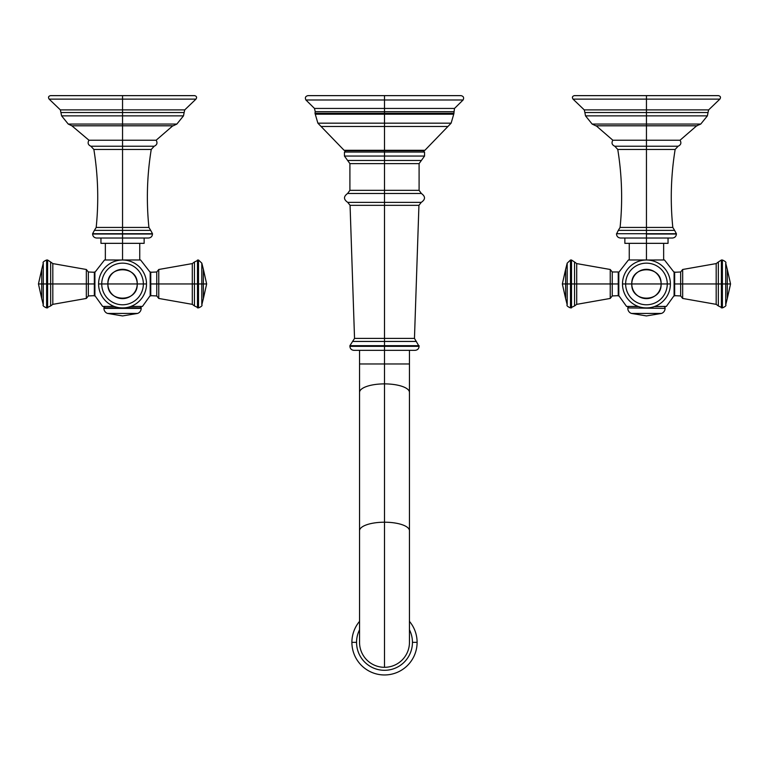 <?xml version="1.0" encoding="UTF-8"?>
<svg xmlns="http://www.w3.org/2000/svg" width="769" height="769" viewBox="0 0 769 769"><rect width="100%" height="100%" fill="white"/><g stroke="black" fill="none" stroke-linecap="round" stroke-linejoin="round"><path stroke-width="1.15" d="M384.5 205.333L384.5 338.398L414.462 338.398L384.5 338.398L384.5 205.333L350.068 205.333L418.932 205.333L384.5 205.333L384.5 202.353L347.732 202.353L384.5 202.353L384.5 193.48L384.5 205.333M354.538 338.398L384.5 338.398L384.5 341.446L416.394 341.446L384.5 341.446L384.5 345.675L419.095 345.675L384.5 345.675L384.5 346.338L384.5 338.398L354.538 338.398L352.606 341.446L384.5 341.446L352.606 341.446L349.905 345.675L384.5 345.675L349.905 345.675L349.905 346.338L384.5 346.338L349.905 346.338C350.135 348.77 351.471 350.097 353.894 350.337L384.5 350.337L384.5 346.338L419.095 346.338L384.5 346.338L384.5 363.977L359.546 363.977L409.454 363.977L384.5 363.977L384.5 383.885L384.5 350.337L415.106 350.337C417.529 350.097 418.865 348.77 419.095 346.338L414.462 338.398L418.932 205.333L421.268 202.353L384.5 202.353L421.268 202.353C425.526 199.44 425.565 196.489 421.374 193.48L419.095 190.328L384.5 190.328L384.5 163.624L419.095 163.624L419.095 190.328L349.905 190.328L349.905 163.624L384.5 163.624L384.5 193.48L421.374 193.48L384.5 193.48L384.5 190.328L349.905 190.328L347.626 193.48L384.5 193.48L347.626 193.48C343.435 196.489 343.474 199.44 347.732 202.353L350.068 205.333L354.538 338.398M384.5 152.06L424.555 152.06L384.5 152.06L384.5 156.049L384.5 150.724L384.5 152.06L344.445 152.06L384.5 152.06M423.219 150.724L424.555 152.06L424.555 156.049L421.374 160.471L384.5 160.471L384.5 163.624L419.095 163.624L421.374 160.471L384.5 160.471L384.5 156.049L424.555 156.049L344.445 156.049L384.5 156.049L384.5 160.471L347.626 160.471L344.445 156.049L344.445 152.06L345.781 150.724M349.905 163.624L384.5 163.624L384.5 160.471L347.626 160.471L349.905 163.624M409.454 350.337L409.454 392.421A24.954 8.536 180 0 0 384.5 383.885A24.954 8.536 180 0 0 359.546 392.421A24.954 8.536 0 0 1 384.5 383.885A24.954 8.536 0 0 1 409.454 392.421L409.454 530.745A24.954 8.536 180 0 0 384.5 522.209L384.5 383.885L384.5 522.209A24.954 8.536 180 0 0 359.546 530.745A24.954 8.536 0 0 1 384.5 522.209A24.954 8.536 0 0 1 409.454 530.745L409.454 642.355A24.954 24.954 0 0 1 384.5 667.309L384.5 522.209L384.5 667.309A24.954 24.954 0 0 1 359.546 642.355L359.546 350.337M356.556 642.355A27.944 27.944 0 0 1 359.546 629.773A27.944 27.944 0 0 0 384.5 670.299A27.944 27.944 0 0 0 412.444 642.355A27.944 27.944 0 0 1 384.5 670.299A27.944 27.944 0 0 1 356.556 642.355L351.894 642.355A32.606 32.606 0 0 0 384.5 674.961A32.606 32.606 0 0 0 409.454 621.371A32.606 32.606 0 0 1 384.5 674.961A32.606 32.606 0 0 1 351.894 642.355L356.556 642.355M409.454 629.773A27.944 27.944 0 0 1 412.444 642.355L417.106 642.355L412.444 642.355A27.944 27.944 0 0 0 409.454 629.773M359.546 621.371A32.606 32.606 0 0 0 351.894 642.355A32.606 32.606 0 0 1 359.546 621.371M384.5 108.439L314.492 108.439L305.918 99.989L384.5 99.989L384.5 108.439L384.5 99.989L463.082 99.989L305.918 99.989C304.793 97.682 305.476 96.231 307.965 95.635L384.5 95.635L384.5 99.989L384.5 95.635L461.035 95.635C463.524 96.231 464.207 97.682 463.082 99.989L454.508 108.439L314.492 108.439L315.223 111.678L384.5 111.678L384.5 113.283L454.008 113.283L315.261 114.206L384.5 114.206L384.5 123.175L384.5 113.283L314.992 113.283L384.5 113.283L384.5 111.678L453.777 111.678L384.5 111.678L384.5 108.439L384.5 111.678L315.223 111.678L314.992 113.283L317.885 123.175L451.115 123.175L453.739 114.206L384.5 114.206L453.739 114.206L454.508 108.439L384.5 108.439M384.5 150.291L344.099 150.291L384.5 150.291L384.5 126.491L384.5 150.291L424.901 150.291L384.5 150.291M321.307 126.491L447.693 126.491L384.5 126.491L384.5 123.175L451.115 123.175L424.901 150.291L423.652 150.724L345.348 150.724L344.099 150.291L317.885 123.175L384.5 123.175L384.5 126.491L321.307 126.491M697.127 125.799L595.773 125.799L592.149 124.069L585.507 115.859L584.873 112.524L708.028 112.524L708.643 109.89L719.851 99.134C720.995 97.375 720.563 96.202 718.534 95.635L646.45 95.635L646.45 99.134L573.049 99.134C571.905 97.375 572.338 96.202 574.366 95.635L646.45 95.635L646.45 99.134L719.851 99.134L573.049 99.134L584.257 109.89L646.45 109.89L646.45 99.134L646.45 109.89L708.643 109.89L584.257 109.89L584.873 112.524L646.45 112.524L646.45 115.859L585.507 115.859L646.45 115.859L646.45 124.069L592.149 124.069L646.45 124.069L646.45 140.218L612.845 140.218L646.45 140.218L646.45 112.524L708.028 112.524L707.393 115.859L646.45 115.859L707.393 115.859L700.751 124.069L646.45 124.069L700.751 124.069L696.714 125.78L680.046 140.218L646.45 140.218L646.45 146.225L614.796 146.225L646.45 146.225L646.45 140.218L680.046 140.218C681.594 142.928 680.94 144.928 678.104 146.225L646.45 146.225L646.45 149.455L617.757 149.455L646.45 149.455L646.45 227.441L646.45 146.225L678.104 146.225L675.144 149.455L646.45 149.455L675.144 149.455C670.933 175.351 670.155 201.343 672.817 227.441L646.45 227.441L672.817 227.441L674.596 230.373L646.45 230.373L646.45 234.026L676.393 233.709L616.507 233.709L646.45 233.709L646.45 227.441L620.083 227.441L646.45 227.441L646.45 230.373L674.596 230.373L676.393 233.709L646.45 234.026L646.45 243.34L624.861 243.34L624.861 238.025M646.45 112.524L646.45 109.89L646.45 112.524M638.626 306.6L626.562 306.437L638.164 306.437L626.562 306.437L618.805 295.632L612.249 295.94L610.23 298.449L610.23 269.486L610.23 298.449L576.702 304.351L576.702 283.963L612.249 283.963L612.249 271.986L618.238 271.986L618.805 272.303L618.238 295.94L618.238 271.986L618.238 283.963L612.249 283.963L612.249 295.94L612.249 283.963L618.805 283.963L618.805 295.632L618.805 272.303L628.417 259.98L646.45 259.98L629.253 259.98L629.253 243.34L646.45 243.34L646.45 238.025L620.496 238.025C618.074 237.784 616.748 236.458 616.507 234.026L618.305 230.373L646.45 230.373L618.305 230.373L620.083 227.441C622.746 201.343 621.967 175.351 617.757 149.455L614.796 146.225C611.961 144.928 611.307 142.928 612.845 140.218L596.196 125.799M668.04 238.025L668.04 243.34L646.45 243.34L646.45 260.009L664.483 259.98L674.096 272.303L674.096 295.632L674.096 283.963L680.652 283.963L680.652 295.94L680.652 283.963L674.663 283.963L674.663 271.986L674.663 295.94L674.096 272.303L680.652 271.986L680.652 283.963L716.189 283.963L716.189 304.351L716.189 283.963L682.67 283.963L682.67 269.486L682.67 298.449L682.67 283.963L680.652 283.963L680.652 271.986L682.67 269.486L716.189 263.584L716.189 283.963L718.352 283.963L716.189 283.963L716.189 263.584L718.352 261.998L718.352 283.963L722.389 283.963L722.389 307.917L722.389 283.963L721.399 283.963L721.399 260.009L721.399 307.917L721.399 283.963L718.352 283.963L718.352 261.998L721.399 260.009L722.389 260.009L722.389 283.963L722.389 260.009C725.378 261.335 726.484 262.383 725.715 263.152L725.715 304.774L727.272 298.622L727.272 283.963C727.272 302.871 727.272 302.871 727.272 283.963L730.55 283.963L727.272 283.963C727.272 265.065 727.272 265.065 727.272 283.963L725.715 283.963L727.272 283.963L727.272 269.313L730.55 283.963L727.272 298.622M672.394 238.025L646.45 238.025L646.45 234.026L676.393 234.026C676.153 236.458 674.826 237.784 672.394 238.025M654.265 306.6L666.339 306.437L654.736 306.437L666.339 306.437L674.096 295.632L680.652 295.94L682.67 298.449L716.189 304.351L718.352 305.927L718.352 283.963L718.352 305.927L722.389 307.917C725.369 306.61 726.474 305.562 725.715 304.774L725.715 283.963L722.389 283.963L725.715 283.963L725.715 263.152L727.272 269.313M646.45 259.98L646.45 243.34M622.496 283.963A23.954 23.954 0 0 0 646.45 307.917A23.954 23.954 0 0 0 670.405 283.963A23.954 23.954 0 0 0 646.45 260.009A23.954 23.954 0 0 0 622.496 283.963A23.954 23.954 0 0 1 646.45 260.009A23.954 23.954 0 0 1 670.405 283.963L661.1 283.963C662.013 302.871 630.888 302.871 631.791 283.963L661.1 283.963L631.791 283.963C630.888 265.065 662.013 265.065 661.1 283.963A14.649 14.649 0 0 1 646.45 298.622A14.649 14.649 0 0 1 631.791 283.963L625.639 283.963A20.811 20.811 0 0 0 646.45 304.774A20.811 20.811 0 0 0 667.261 283.963A20.811 20.811 0 0 0 646.45 263.152A20.811 20.811 0 0 0 625.639 283.963L631.791 283.963A14.649 14.649 0 0 1 646.45 269.313A14.649 14.649 0 0 1 661.1 283.963L667.261 283.963A20.811 20.811 0 0 0 646.45 263.152A20.811 20.811 0 0 0 625.639 283.963L622.496 283.963L625.639 283.963A20.811 20.811 0 0 0 646.45 304.774A20.811 20.811 0 0 0 667.261 283.963L670.405 283.963A23.954 23.954 0 0 1 646.45 307.917A23.954 23.954 0 0 1 622.496 283.963M565.628 298.622L567.186 304.774C566.436 305.581 567.541 306.629 570.511 307.917L574.549 305.927L574.549 283.963L576.702 283.963L576.702 263.584L574.549 261.998L574.549 283.963L571.502 283.963L574.549 283.963L574.549 305.927L576.702 304.351L576.702 263.584L610.23 269.486L612.249 271.986L612.249 283.963L574.549 283.963L574.549 261.998L571.502 260.009L571.502 283.963L571.502 260.009L570.511 260.009L567.186 263.152L567.186 304.774L567.186 283.963L570.511 283.963L570.511 307.917L570.511 283.963L571.502 283.963L571.502 307.917L571.502 283.963L570.511 283.963L570.511 260.009L570.511 283.963L565.628 283.963C565.628 302.871 565.628 302.871 565.628 283.963L562.35 283.963L565.628 283.963C565.628 265.065 565.628 265.065 565.628 283.963L565.628 298.622L562.35 283.963L565.628 269.313L565.628 283.963L567.186 283.963L567.186 263.152L565.628 269.313M627.821 307.936L665.079 308.388L627.821 307.936A1.327 1.327 0 0 1 629.148 306.6A1.327 1.327 0 0 0 627.821 307.936M663.753 306.6A1.327 1.327 0 0 1 665.079 307.936A1.327 1.327 0 0 0 663.753 306.6M631.426 313.425L661.475 313.425L646.45 315.924L631.426 313.425A5.325 5.325 90 0 1 627.821 308.388A5.325 5.325 -90 0 0 631.426 313.425L661.475 313.425A5.325 5.325 -90 0 0 665.079 308.388A5.325 5.325 90 0 1 661.475 313.425L646.45 315.924M71.873 125.799L68.249 124.069L61.607 115.859L60.357 109.89L122.55 109.89L122.55 112.524L60.972 112.524L184.127 112.524L184.743 109.89L195.951 99.134C197.095 97.375 196.662 96.202 194.634 95.635L50.466 95.635C48.437 96.202 48.005 97.375 49.149 99.134L122.55 99.134L122.55 95.635L122.55 99.134L195.951 99.134L122.55 99.134L122.55 109.89L184.743 109.89L122.55 109.89L122.55 99.134L49.149 99.134L60.357 109.89L122.55 109.89L122.55 112.524L184.127 112.524L183.493 115.859L122.55 115.859L122.55 112.524L122.55 115.859L183.493 115.859L176.851 124.069L122.55 124.069L122.55 115.859L61.607 115.859L122.55 115.859L122.55 124.069L176.851 124.069L173.227 125.799L122.55 125.799L122.55 124.069L68.249 124.069L122.55 124.069L122.55 140.218L122.55 125.799L71.873 125.799L88.954 140.218L122.55 140.218L88.954 140.218C87.406 142.928 88.06 144.928 90.896 146.225L122.55 146.225L122.55 140.218L156.155 140.218L122.55 140.218L122.55 227.441L148.917 227.441L122.55 227.441L122.55 149.455L93.856 149.455L151.243 149.455L122.55 149.455L122.55 146.225L90.896 146.225L93.856 149.455C98.067 175.351 98.845 201.343 96.183 227.441L122.55 227.441L122.55 230.373L150.695 230.373L152.493 233.709L122.55 233.709L152.493 234.026L92.607 234.026L152.493 234.026C152.252 236.458 150.926 237.784 148.504 238.025L122.55 238.025L122.55 243.34L122.55 234.026L122.55 238.025L96.606 238.025C94.174 237.784 92.847 236.458 92.607 234.026L122.55 233.709L122.55 230.373L122.55 233.709L92.607 233.709L94.404 230.373L150.695 230.373L148.917 227.441C146.254 201.343 147.033 175.351 151.243 149.455L154.204 146.225L122.55 146.225L154.204 146.225C157.039 144.928 157.693 142.928 156.155 140.218L172.804 125.799M144.139 238.025L144.139 243.34L100.96 243.34L100.96 238.025M114.735 306.6L102.662 306.437L114.264 306.437L102.662 306.437L94.904 295.632L88.348 295.94L86.33 298.449L86.33 269.486L86.33 298.449L52.811 304.351L52.811 283.963L88.348 283.963L88.348 271.986L94.904 272.303L94.337 295.94L94.337 271.986L94.337 283.963L88.348 283.963L88.348 295.94L88.348 283.963L94.904 283.963L94.904 295.632L94.904 272.303L104.517 259.98L122.55 260.009L105.353 259.98L105.353 243.34L122.55 243.34L122.55 259.98L140.583 259.98L150.195 272.303L150.195 295.632L150.195 283.963L156.751 283.963L156.751 295.94L156.751 283.963L150.762 283.963L150.762 271.986L150.762 295.94L150.195 272.303L156.751 271.986L156.751 283.963L192.298 283.963L192.298 304.351L192.298 283.963L158.77 283.963L158.77 269.486L158.77 298.449L158.77 283.963L156.751 283.963L156.751 271.986L158.77 269.486L192.298 263.584L192.298 283.963L194.451 283.963L192.298 283.963L192.298 263.584L194.451 261.998L194.451 283.963L198.489 283.963L198.489 307.917L198.489 283.963L197.498 283.963L197.498 260.009L197.498 307.917L197.498 283.963L194.451 283.963L194.451 261.998L198.489 260.009L198.489 283.963L198.489 260.009L201.814 263.152L201.814 304.774L203.372 298.622L203.372 283.963C203.372 302.871 203.372 302.871 203.372 283.963L206.65 283.963L203.372 283.963C203.372 265.065 203.372 265.065 203.372 283.963L201.814 283.963L203.372 283.963L203.372 269.313L206.65 283.963L203.372 298.622M122.55 230.373L122.55 227.441L96.183 227.441L94.404 230.373L122.55 230.373M130.374 306.6L142.438 306.437L130.836 306.437L142.438 306.437L150.195 295.632L156.751 295.94L158.77 298.449L192.298 304.351L194.451 305.927L194.451 283.963L194.451 305.927L198.489 307.917C201.459 306.629 202.564 305.581 201.814 304.774L201.814 283.963L198.489 283.963L201.814 283.963L201.814 263.152L203.372 269.313M122.55 259.98L122.55 243.34M98.595 283.963A23.954 23.954 0 0 0 122.55 307.917A23.954 23.954 0 0 0 146.504 283.963A23.954 23.954 0 0 0 122.55 260.009A23.954 23.954 0 0 0 98.595 283.963A23.954 23.954 0 0 1 122.55 260.009A23.954 23.954 0 0 1 146.504 283.963L137.209 283.963C138.112 302.871 106.987 302.871 107.9 283.963L137.209 283.963L107.9 283.963C106.987 265.065 138.112 265.065 137.209 283.963A14.649 14.649 0 0 1 122.55 298.622A14.649 14.649 0 0 1 107.9 283.963L101.739 283.963A20.811 20.811 0 0 0 122.55 304.774A20.811 20.811 0 0 0 143.361 283.963A20.811 20.811 0 0 0 122.55 263.152A20.811 20.811 0 0 0 101.739 283.963L107.9 283.963A14.649 14.649 0 0 1 122.55 269.313A14.649 14.649 0 0 1 137.209 283.963L143.361 283.963A20.811 20.811 0 0 0 122.55 263.152A20.811 20.811 0 0 0 101.739 283.963L98.595 283.963L101.739 283.963A20.811 20.811 0 0 0 122.55 304.774A20.811 20.811 0 0 0 143.361 283.963L146.504 283.963A23.954 23.954 0 0 1 122.55 307.917A23.954 23.954 0 0 1 98.595 283.963M41.728 298.622L43.285 304.774C42.526 305.562 43.631 306.61 46.611 307.917L50.648 305.927L50.648 283.963L52.811 283.963L52.811 263.584L50.648 261.998L50.648 283.963L47.601 283.963L50.648 283.963L50.648 305.927L52.811 304.351L52.811 263.584L86.33 269.486L88.348 271.986L88.348 283.963L50.648 283.963L50.648 261.998L47.601 260.009L47.601 283.963L47.601 260.009L46.611 260.009C43.622 261.335 42.516 262.383 43.285 263.152L43.285 304.774L43.285 283.963L46.611 283.963L46.611 307.917L46.611 283.963L47.601 283.963L47.601 307.917L47.601 283.963L46.611 283.963L46.611 260.009L46.611 283.963L41.728 283.963C41.728 302.871 41.728 302.871 41.728 283.963L38.45 283.963L41.728 283.963C41.728 265.065 41.728 265.065 41.728 283.963L41.728 298.622L38.45 283.963L41.728 269.313L41.728 283.963L43.285 283.963L43.285 263.152L41.728 269.313M103.921 307.936L141.179 307.936A1.327 1.327 0 0 0 139.852 306.6A1.327 1.327 0 0 1 141.179 307.936L103.921 307.936A1.327 1.327 0 0 1 105.247 306.6A1.327 1.327 0 0 0 103.921 307.936M141.179 308.388L103.921 308.388A5.325 5.325 -90 0 0 107.525 313.425L137.574 313.425L122.55 315.924L137.574 313.425A5.325 5.325 -90 0 0 141.179 308.388A5.325 5.325 90 0 1 137.574 313.425L107.525 313.425A5.325 5.325 90 0 1 103.921 308.388L141.179 308.388M122.55 315.924L107.525 313.425M663.647 243.34L663.647 259.98M139.747 243.34L139.747 259.98"/></g></svg>
